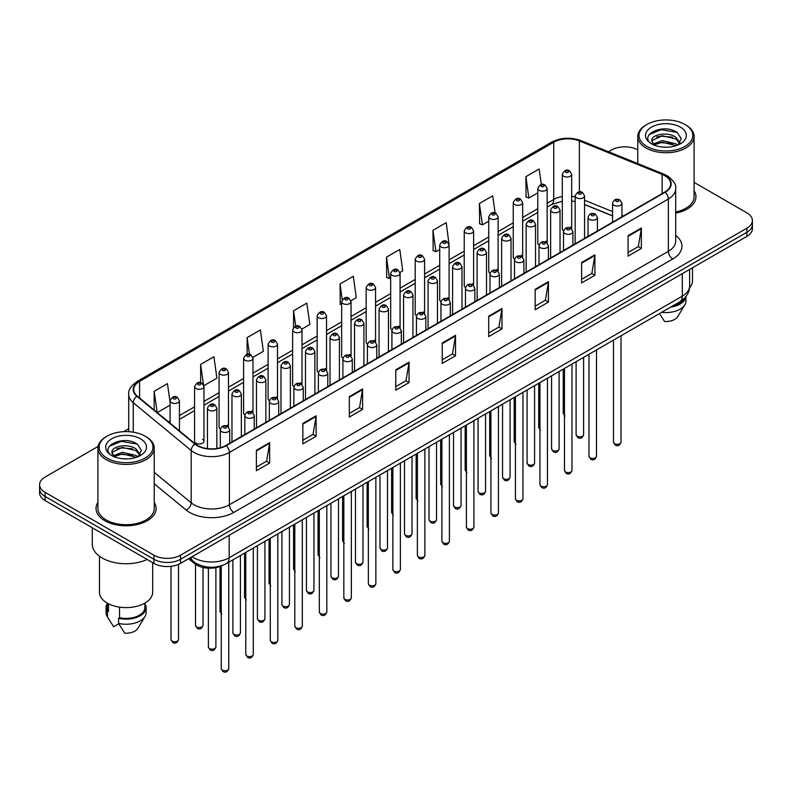 <?xml version="1.0" encoding="UTF-8"?>
<svg xmlns="http://www.w3.org/2000/svg" width="792" height="792" viewBox="0 0 792 792"><rect width="100%" height="100%" fill="white"/><g stroke="black" fill="none" stroke-linecap="round" stroke-linejoin="round"><path stroke-width="1.19" d="M545.787 241.204A4.693 2.713 0 0 1 547.153 242.995L547.163 188.446A4.693 2.713 180 0 1 544.262 190.951A4.693 2.713 180 0 1 539.144 190.357A4.693 2.713 180 0 1 537.778 188.446L537.778 243.114A4.693 2.713 0 0 0 539.095 245.005M522.651 257.152L522.651 202.594A4.693 2.713 180 0 1 519.75 205.098A4.693 2.713 180 0 1 514.632 204.514A4.693 2.713 180 0 1 513.256 202.594L513.256 257.271A4.693 2.713 0 0 0 514.582 259.152M496.752 269.508A4.693 2.713 0 0 1 498.128 271.3L498.128 216.751A4.693 2.713 180 0 1 495.238 219.255A4.693 2.713 180 0 1 490.119 218.671A4.693 2.713 180 0 1 488.743 216.751L488.743 271.428A4.693 2.713 0 0 0 490.07 273.309M472.24 283.665A4.693 2.713 0 0 1 473.616 285.457L473.616 230.908A4.693 2.713 180 0 1 470.715 233.412A4.693 2.713 180 0 1 465.607 232.818A4.693 2.713 180 0 1 464.231 230.908L464.231 285.575A4.693 2.713 0 0 0 465.548 287.466M447.728 297.812A4.693 2.713 0 0 1 449.094 299.614L449.104 245.055A4.693 2.713 180 0 1 446.203 247.559A4.693 2.713 180 0 1 441.094 246.975A4.693 2.713 180 0 1 439.718 245.055L439.718 299.732A4.693 2.713 0 0 0 441.035 301.613M424.591 313.771L424.591 259.212A4.693 2.713 180 0 1 421.69 261.716A4.693 2.713 180 0 1 416.572 261.122A4.693 2.713 180 0 1 415.206 259.212L415.206 313.88A4.693 2.713 0 0 0 416.523 315.77M398.703 326.116A4.693 2.713 0 0 1 400.069 327.918L400.079 273.369A4.693 2.713 180 0 1 397.178 275.863A4.693 2.713 180 0 1 392.06 275.279A4.693 2.713 180 0 1 390.684 273.369L390.684 328.037A4.693 2.713 0 0 0 392.01 329.918M375.557 342.075L375.557 287.516A4.693 2.713 180 0 1 372.666 290.02A4.693 2.713 180 0 1 367.547 289.436A4.693 2.713 180 0 1 366.171 287.516L366.171 342.193A4.693 2.713 0 0 0 367.498 344.075M349.668 354.43A4.693 2.713 0 0 1 351.044 356.222L351.044 301.673A4.693 2.713 180 0 1 348.143 304.178A4.693 2.713 180 0 1 343.035 303.583A4.693 2.713 180 0 1 341.659 301.673L341.659 356.341A4.693 2.713 0 0 0 342.976 358.232M326.532 370.379L326.532 315.82A4.693 2.713 180 0 1 323.631 318.325A4.693 2.713 180 0 1 318.523 317.74A4.693 2.713 180 0 1 317.147 315.82L317.147 370.498A4.693 2.713 0 0 0 318.463 372.379M300.643 382.734A4.693 2.713 0 0 1 302.009 384.526L302.019 329.977A4.693 2.713 180 0 1 299.119 332.482A4.693 2.713 180 0 1 294 331.897A4.693 2.713 180 0 1 292.634 329.977L292.634 384.645A4.693 2.713 0 0 0 293.951 386.536M276.131 396.891A4.693 2.713 0 0 1 277.497 398.683L277.497 344.134A4.693 2.713 180 0 1 274.606 346.639A4.693 2.713 180 0 1 269.488 346.045A4.693 2.713 180 0 1 268.112 344.134L268.112 398.802A4.693 2.713 0 0 0 269.438 400.693M251.608 411.038A4.693 2.713 0 0 1 252.985 412.84L252.985 358.281A4.693 2.713 180 0 1 250.094 360.786A4.693 2.713 180 0 1 244.975 360.202A4.693 2.713 180 0 1 243.599 358.281L243.599 412.959A4.693 2.713 0 0 0 244.926 414.84M227.096 425.195A4.693 2.713 0 0 1 228.472 426.987L228.472 372.438A4.693 2.713 180 0 1 225.571 374.943A4.693 2.713 180 0 1 220.463 374.349A4.693 2.713 180 0 1 219.087 372.438L219.087 427.106A4.693 2.713 0 0 0 220.404 428.997M203.96 441.263L203.96 386.595A4.693 2.713 180 0 1 201.059 389.09A4.693 2.713 180 0 1 195.951 388.506A4.693 2.713 180 0 1 194.575 386.595L194.575 441.263A4.693 2.713 0 0 0 195.951 443.183A4.693 2.713 0 0 0 201.059 443.767A4.693 2.713 0 0 0 203.96 441.263A4.693 2.713 0 0 0 202.584 439.342M570.299 227.047A4.693 2.713 0 0 1 571.666 228.839L571.676 174.29A4.693 2.713 180 0 1 568.775 176.794A4.693 2.713 180 0 1 563.666 176.21A4.693 2.713 180 0 1 562.29 174.29L562.29 228.967A4.693 2.713 0 0 0 563.607 230.848M612.553 215.929L584.555 204.603M522.641 257.152A4.693 2.713 0 0 0 521.275 255.351M424.581 313.761A4.693 2.713 0 0 0 423.215 311.969M375.557 342.065A4.693 2.713 0 0 0 374.18 340.273M326.522 370.379A4.693 2.713 0 0 0 325.156 368.577M222.73 565.3A18.77 10.84 180 0 1 194.555 563.587L188.625 558.697M97.911 502.415A30.037 17.345 0 0 0 96.04 508.454A30.037 17.345 0 0 0 104.831 520.71A30.037 17.345 0 0 0 137.57 524.472A30.037 17.345 0 0 0 156.113 508.454A30.037 17.345 0 0 0 154.232 502.415A30.037 17.345 0 0 1 156.113 508.454A30.037 17.345 0 0 1 137.57 524.472A30.037 17.345 0 0 1 104.831 520.71A30.037 17.345 0 0 1 96.04 508.454A30.037 17.345 0 0 1 97.911 502.415M664.815 175.695A20.028 11.563 180 0 1 670.685 183.873A20.028 11.563 180 0 1 664.815 192.05L225.859 445.48A20.028 11.563 180 0 1 195.297 443.936L137.343 396.148A20.028 11.563 180 0 1 133.719 389.515A20.028 11.563 180 0 1 139.59 381.348L553.737 142.243A20.028 11.563 180 0 1 579.378 140.946L662.142 174.398A20.028 11.563 180 0 1 664.815 175.695M665.171 175.487A20.523 11.85 0 0 0 662.429 174.161L579.665 140.709A20.523 11.85 0 0 0 553.38 142.035L139.234 381.14A20.523 11.85 0 0 0 136.937 396.317L194.881 444.094A20.523 11.85 0 0 0 226.215 445.678L665.171 192.248A20.523 11.85 0 0 0 665.171 175.487M98.069 446.44L45.094 477.031A18.77 10.84 0 0 0 39.6 484.694L39.6 492.872A18.77 10.84 0 0 0 45.094 500.534L153.955 563.379L153.955 559.291A18.77 10.84 0 0 0 180.507 559.291L746.906 232.284A18.77 10.84 0 0 0 752.4 224.621A18.77 10.84 0 0 1 746.906 232.284L180.507 559.291A18.77 10.84 0 0 1 153.955 559.291L45.094 496.445L153.955 559.291L153.955 555.202A18.77 10.84 0 0 0 180.507 555.202L746.906 228.195A18.77 10.84 0 0 0 752.4 220.532A18.77 10.84 0 0 0 746.906 212.87L694.089 182.378M39.6 488.783A18.77 10.84 0 0 0 45.094 496.445A18.77 10.84 0 0 1 39.6 488.783M256.39 450.282L256.39 470.715L269.666 463.053L269.666 442.619L256.39 450.282M256.39 467.092L266.617 461.192L269.617 443.292A5.009 2.891 -120 0 0 269.666 442.619M266.528 461.241L269.666 463.053M302.851 423.453L302.851 443.896L316.127 436.234L316.127 415.79L302.851 423.453M302.851 440.273L313.078 434.363L316.077 416.473A5.009 2.891 -120 0 0 316.127 415.79M312.988 434.412L316.127 436.234M349.312 396.634L349.312 417.067L362.587 409.405L362.587 388.971L349.312 396.634M349.312 413.444L359.538 407.543L362.538 389.644A5.009 2.891 -120 0 0 362.587 388.971M359.449 407.593L362.587 409.405M395.782 369.805L395.782 390.248L409.058 382.576L409.058 362.142L395.782 369.805M395.782 386.615L405.999 380.714L408.999 362.825A5.009 2.891 -120 0 0 409.058 362.142M405.91 380.764L409.058 382.576M628.086 235.679L628.086 256.123L641.362 248.46L641.362 228.017L628.086 235.679M628.086 252.49L638.312 246.589L641.312 228.7A5.009 2.891 -120 0 0 641.362 228.017M638.223 246.639L641.362 248.46M581.625 262.508L581.625 282.942L594.901 275.279L594.901 254.846L581.625 262.508M581.625 279.319L591.852 273.418L594.851 255.519A5.009 2.891 -120 0 0 594.901 254.846M591.763 273.468L594.901 275.279M535.164 289.327L535.164 309.771L548.44 302.108L548.44 281.665L535.164 289.327M535.164 306.148L545.391 300.237L548.391 282.348A5.009 2.891 -120 0 0 548.44 281.665M545.302 300.297L548.44 302.108M488.704 316.156L488.704 336.6L501.98 328.928L501.98 308.494L488.704 316.156M488.704 332.967L498.93 327.066L501.92 309.167A5.009 2.891 -120 0 0 501.98 308.494M498.841 327.116L501.98 328.928M442.243 342.986L442.243 363.419L455.519 355.757L455.519 335.313L442.243 342.986M442.243 359.796L452.47 353.895L455.459 335.996A5.009 2.891 -120 0 0 455.519 335.313M452.38 353.945L455.519 355.757M675.685 213.177A30.037 17.345 0 0 0 695.96 196.772A30.037 17.345 0 0 0 694.089 190.743A30.037 17.345 0 0 1 695.96 196.772A30.037 17.345 0 0 1 675.685 213.177M637.768 149.866A18.77 10.84 0 0 0 611.493 150.025L608.503 151.757M128.72 428.749L123.671 431.66M39.6 484.694A18.77 10.84 0 0 0 45.094 492.357L153.955 555.202M252.876 357.37L263.37 351.311L260.37 329.957L247.104 337.62L247.104 354.38M203.841 385.674L216.909 378.13L213.909 356.776L200.633 364.439L200.633 382.724M170.062 402.188L167.449 383.605L154.173 391.268L154.173 410.028M399.96 272.448L402.762 270.834L399.762 249.48L386.486 257.143L386.704 277.457M448.985 244.144L446.223 222.651L432.947 230.314L433.165 250.628M495.089 212.959L492.683 195.832L479.407 203.495L479.625 223.809M541.322 184.526L539.144 169.003L525.878 176.665L526.086 196.98M301.9 329.066L309.83 324.482L306.841 303.128L293.565 310.791L293.565 327.522M350.925 300.752L356.291 297.653L353.301 276.299L340.025 283.972L340.233 304.286M341.659 304.811L340.025 304.197M340.025 283.972L342.233 299.703M386.486 257.143L389.486 278.497L390.684 277.804M389.486 278.497L386.486 277.378M432.947 230.314L435.947 251.668L439.718 249.5M435.947 251.668L432.947 250.549M479.407 203.495L482.407 224.849L488.743 221.186M482.407 224.849L479.407 223.73M525.878 176.665L528.868 198.02L537.778 192.882M528.868 198.02L525.878 196.901M293.565 310.791L295.723 326.175M247.104 337.62L249.45 354.37M200.633 364.439L203.495 384.803M157.261 412.573L170.062 405.177M154.173 391.268L157.153 412.483M153.955 563.379A18.77 10.84 0 0 0 180.507 563.379L746.906 236.372A18.77 10.84 0 0 0 752.4 228.71L752.4 220.532M646.896 146.441A26.908 15.533 0 0 0 684.951 146.441A26.908 15.533 0 0 0 684.951 124.473L685.832 124.987A28.156 16.256 0 0 1 694.089 136.481A28.156 16.256 0 0 1 676.705 151.5A28.156 16.256 0 0 1 646.015 147.975A28.156 16.256 0 0 1 637.768 136.481A28.156 16.256 0 0 1 646.015 124.987L646.896 124.473A26.908 15.533 0 0 0 646.896 146.441M675.685 212.018A28.156 16.256 0 0 0 694.089 196.772L694.089 136.481M689.545 287.635A26.591 15.355 0 0 0 692.525 280.566L692.525 267.765M662.508 147.074L667.28 147.213M653.153 144.075L662.261 140.6L675.923 143.797L677.586 145.124M653.994 144.956L662.261 142.223L676.229 145.629M651.776 140.649L654.113 145.065M651.806 141.085C650.282 134.788 667.547 131.046 675.923 137.313L679.991 142.926M651.865 141.481L652.262 140.431L662.261 135.739L675.923 138.937L679.675 143.342M678.061 144.926L681.259 138.65L677.219 132.561C662.904 122.265 637.461 135.828 652.153 144.144L652.875 144.59M680.348 127.126A20.404 11.781 0 0 0 651.499 127.126A20.404 11.781 0 0 0 651.499 143.788A20.404 11.781 0 0 0 680.348 143.788A20.404 11.781 0 0 0 680.348 127.126M654.43 145.48L651.836 141.322M672.477 306.058A18.77 10.84 0 0 0 684.12 298.554M685.832 124.987L684.951 124.473A26.908 15.533 0 0 0 646.896 124.473M659.488 313.553L664.547 321.473A12.514 7.227 0 0 0 677.754 316.651L684.852 304.781A20.028 11.563 0 0 0 685.951 301.01L685.951 296.505M661.657 312.305A20.028 11.563 0 0 0 684.852 304.781M670.596 307.138A20.028 11.563 0 0 0 685.922 296.545M649.163 134.6L661.152 129.69L676.942 132.373M656.657 136.996L661.152 136.175L672.428 137.145M656.657 143.481L661.152 142.669L672.428 143.629M107.049 458.123A26.908 15.533 0 0 0 145.104 458.123A26.908 15.533 0 0 0 145.104 436.154L145.985 436.659A28.156 16.256 0 0 1 154.232 448.163A28.156 16.256 0 0 1 136.848 463.181A28.156 16.256 0 0 1 106.168 459.657A28.156 16.256 0 0 1 97.911 448.163A28.156 16.256 0 0 1 106.168 436.659L107.049 436.154A26.908 15.533 0 0 0 107.049 458.123M97.911 448.163L97.911 508.454A28.156 16.256 0 0 0 106.168 519.948A28.156 16.256 0 0 0 136.848 523.472A28.156 16.256 0 0 0 154.232 508.454L154.232 448.163M92.288 527.779L92.288 544.223A33.789 19.513 0 0 0 102.178 558.014A33.789 19.513 0 0 0 147.163 559.459M99.475 556.251L99.475 592.248A26.591 15.355 0 0 0 107.266 603.108A26.591 15.355 0 0 0 136.254 606.434A26.591 15.355 0 0 0 152.668 592.248L152.668 562.637M122.661 458.756L127.423 458.895M113.305 455.756L122.413 452.281L136.075 455.479L137.739 456.806M114.137 456.628L122.413 453.905L136.382 457.311M111.929 452.331L114.266 456.746M111.959 452.767C110.434 446.47 127.7 442.728 136.075 448.985L140.144 454.598M112.019 453.163L112.414 452.113L122.413 447.411L136.075 450.608L139.818 455.024M138.214 456.608L141.412 450.331L137.372 444.233C123.057 433.947 97.614 447.51 112.306 455.816L113.028 456.271M140.501 438.808A20.404 11.781 0 0 0 111.652 438.808A20.404 11.781 0 0 0 111.652 455.469A20.404 11.781 0 0 0 140.501 455.469A20.404 11.781 0 0 0 140.501 438.808M107.306 603.128L107.306 607.573A18.77 10.84 0 0 0 108.474 611.355L108.474 603.761M107.306 603.553A20.028 11.563 0 0 0 106.049 607.573L106.049 612.691A20.028 11.563 0 0 0 107.148 616.463A20.028 11.563 0 0 0 107.514 617.018L113.632 626.769L118.79 623.789M107.514 617.018L107.514 611.909L108.474 611.355M106.049 607.573A20.028 11.563 0 0 0 107.514 611.909M114.583 457.162L111.989 453.004M119.543 607.137L119.543 617.74A18.77 10.84 0 0 0 144.847 607.573L144.847 603.128M145.985 436.659L145.104 436.154A26.908 15.533 0 0 0 107.049 436.154M119.543 617.74L118.572 618.295L118.572 623.403L124.7 633.154A12.514 7.227 0 0 0 137.907 628.333L145.005 616.463A20.028 11.563 0 0 0 146.104 612.691L146.104 607.573A20.028 11.563 0 0 0 144.847 603.553M118.572 623.403A20.028 11.563 0 0 0 145.005 616.463M118.572 618.295A20.028 11.563 0 0 0 146.104 607.573M109.316 446.282L121.305 441.362L137.095 444.055M116.8 448.668L121.305 447.856L132.571 448.826M116.8 455.162L121.305 454.341L132.571 455.311M194.555 562.33L194.555 563.587M675.685 235.373A31.294 18.067 180 0 1 672.784 258.984L233.828 512.414A6.257 3.613 60 0 1 229.403 504.752L668.359 251.321A25.027 14.454 0 0 0 675.685 241.095L675.685 188.773A25.027 14.454 180 0 1 668.359 199A6.257 3.613 -120 0 0 665.171 192.248M233.828 512.414A31.294 18.067 180 0 1 189.575 512.414A31.294 18.067 180 0 1 186.07 509.998L154.232 483.754M194.881 444.094A6.257 4.188 129.5 0 0 191.199 450.5L191.199 502.821A25.027 14.454 0 0 0 194 504.752A25.027 14.454 0 0 0 229.403 504.752L229.403 452.43A25.027 14.454 180 0 1 191.199 450.5L133.244 402.712A25.027 14.454 180 0 1 128.72 394.426L128.72 431.68M675.685 188.773C676.526 184.863 673.646 180.507 667.062 175.695L663.775 174.091A6.257 2.93 112 0 0 662.429 174.161M663.775 174.091L581.011 140.639C570.646 136.966 560.805 137.501 551.489 142.233A6.257 3.613 60 0 1 553.38 142.035M139.234 381.14A6.257 3.613 -120 0 0 137.343 381.338C130.848 386.011 127.967 390.367 128.72 394.426M136.937 396.317A6.257 4.188 129.5 0 0 133.244 402.712L133.244 432.165M581.011 140.639A6.257 2.93 112 0 0 579.665 140.709M226.215 445.678A6.257 3.613 60 0 1 229.403 452.43L668.359 199L668.359 251.321A6.257 3.613 60 0 0 672.784 258.984M180.507 555.202L180.507 563.379M746.906 228.195L746.906 236.372M45.094 492.357L45.094 500.534M154.232 472.349L191.199 502.821A6.257 4.188 -50.5 0 1 186.07 509.998M139.59 381.348L139.59 398M662.142 174.398L662.142 193.595M579.378 140.946L579.378 191.862M623.393 215.959L621.938 215.375M612.553 211.583L584.555 200.257M575.16 196.871A20.028 11.563 0 0 0 571.676 196.287M562.29 196.545A20.028 11.563 0 0 0 553.737 199.465L547.163 203.257M553.737 142.243L553.737 199.465A11.266 6.504 60 0 1 551.4 204.623L547.163 207.068M537.778 208.682L522.651 217.414M513.256 222.829L498.128 231.571M488.743 236.986L473.616 245.718M464.231 251.143L449.104 259.875M439.718 265.29L424.591 274.032M415.206 279.447L400.079 288.179M390.684 293.604L375.557 302.336M366.171 307.751L351.044 316.483M341.659 321.908L326.532 330.64M317.147 336.055L302.019 344.797M292.634 350.212L277.497 358.944M268.112 364.37L252.985 373.101M243.599 378.517L228.472 387.258M219.087 392.674L203.96 401.405M194.575 406.831L179.447 415.562M170.062 420.978L168.528 421.859M442.243 343.629L455.459 335.996M488.704 316.8L501.92 309.167M535.164 289.981L548.391 282.348M581.625 263.152L594.851 255.519M628.086 236.333L641.312 228.7M395.782 370.458L408.999 362.825M349.312 397.277L362.538 389.644M302.851 424.106L316.077 416.473M256.39 450.925L269.617 443.292M192.1 556.687A25.027 14.454 0 0 0 193.783 557.756A25.027 14.454 0 0 0 229.175 557.756L682.298 296.158A25.027 14.454 0 0 0 689.624 285.932C689.812 292.149 686.506 297.465 679.704 301.881L226.581 563.488A12.514 7.227 60 0 0 229.175 557.756L229.175 535.273M682.298 273.676L682.298 296.158A12.514 7.227 60 0 1 679.704 301.881M191.08 557.271A12.514 8.375 129.5 0 0 193.268 561.34L189.466 558.212M621.007 442.134C619.77 445.51 617.849 446.5 615.245 445.104L613.493 442.134A3.752 2.168 0 0 0 614.592 443.668A3.752 2.168 0 0 0 618.691 444.134A3.752 2.168 0 0 0 621.007 442.134L621.007 335.778M613.929 205.227A4.693 2.713 180 0 1 612.553 203.316C613.75 199.465 616.206 198.346 619.918 199.96L621.938 203.316A4.693 2.713 180 0 1 619.047 205.821A4.693 2.713 180 0 1 613.929 205.227M618.354 200.119A1.564 0.901 0 0 0 616.146 200.119A1.564 0.901 0 0 0 616.146 201.396A1.564 0.901 0 0 0 618.354 201.396A1.564 0.901 0 0 0 618.354 200.119M577.2 436.234A3.752 2.168 0 0 0 581.298 436.699A3.752 2.168 0 0 0 583.615 434.699C582.377 438.075 580.457 439.065 577.853 437.669L576.101 434.699A3.752 2.168 0 0 0 577.2 436.234M584.555 238.392L584.555 195.881A4.693 2.713 180 0 1 581.655 198.386A4.693 2.713 180 0 1 576.536 197.792A4.693 2.713 180 0 1 575.16 195.881L575.16 243.807M578.754 193.961A1.564 0.901 0 0 0 580.962 193.961A1.564 0.901 0 0 0 580.962 192.684A1.564 0.901 0 0 0 578.754 192.684A1.564 0.901 0 0 0 578.754 193.961M564.973 416.077L563.231 413.107A3.752 2.168 0 0 0 564.33 414.642A3.752 2.168 0 0 0 564.468 414.721M565.874 172.379A1.564 0.901 0 0 0 568.092 172.379A1.564 0.901 0 0 0 568.092 171.102A1.564 0.901 0 0 0 565.874 171.102A1.564 0.901 0 0 0 565.874 172.379M596.485 456.291C595.257 459.667 593.337 460.657 590.723 459.251L588.981 456.291A3.752 2.168 0 0 0 590.08 457.816A3.752 2.168 0 0 0 594.168 458.291A3.752 2.168 0 0 0 596.485 456.291L596.485 349.925M589.416 219.384A4.693 2.713 180 0 1 588.04 217.463C589.238 213.612 591.693 212.504 595.406 214.117L597.425 217.463A4.693 2.713 180 0 1 594.535 219.968A4.693 2.713 180 0 1 589.416 219.384M593.842 214.276A1.564 0.901 0 0 0 591.624 214.276A1.564 0.901 0 0 0 591.624 215.553A1.564 0.901 0 0 0 593.842 215.553A1.564 0.901 0 0 0 593.842 214.276M571.972 470.438C570.735 473.814 568.814 474.804 566.211 473.408L564.468 470.438A3.752 2.168 0 0 0 565.567 471.973A3.752 2.168 0 0 0 569.656 472.448A3.752 2.168 0 0 0 571.972 470.438L571.972 364.082M564.904 233.531A4.693 2.713 180 0 1 563.528 231.62C564.726 227.769 567.181 226.651 570.893 228.274L572.913 231.62A4.693 2.713 180 0 1 570.012 234.125A4.693 2.713 180 0 1 564.904 233.531M569.329 228.423A1.564 0.901 0 0 0 567.112 228.423A1.564 0.901 0 0 0 567.112 229.7A1.564 0.901 0 0 0 569.329 229.7A1.564 0.901 0 0 0 569.329 228.423M547.46 484.595C546.223 487.971 544.302 488.961 541.698 487.555L539.956 484.595A3.752 2.168 0 0 0 541.055 486.13A3.752 2.168 0 0 0 545.144 486.595A3.752 2.168 0 0 0 547.46 484.595L547.46 378.23M540.392 247.688A4.693 2.713 180 0 1 539.015 245.777C540.213 241.926 542.668 240.808 546.381 242.421L548.401 245.777A4.693 2.713 180 0 1 545.5 248.272A4.693 2.713 180 0 1 540.392 247.688M544.817 242.58A1.564 0.901 0 0 0 542.599 242.58A1.564 0.901 0 0 0 542.599 243.857A1.564 0.901 0 0 0 544.817 243.857A1.564 0.901 0 0 0 544.817 242.58M522.948 498.742C521.71 502.128 519.79 503.108 517.186 501.712L515.434 498.742A3.752 2.168 0 0 0 516.533 500.277A3.752 2.168 0 0 0 520.631 500.752A3.752 2.168 0 0 0 522.948 498.742L522.948 392.387M515.869 261.845A4.693 2.713 180 0 1 514.503 259.925C515.701 256.073 518.156 254.955 521.859 256.578L523.888 259.925A4.693 2.713 180 0 1 520.987 262.429A4.693 2.713 180 0 1 515.869 261.845M520.294 256.737A1.564 0.901 0 0 0 518.087 256.737A1.564 0.901 0 0 0 518.087 258.014A1.564 0.901 0 0 0 520.294 258.014A1.564 0.901 0 0 0 520.294 256.737M552.687 450.391A3.752 2.168 0 0 0 556.776 450.856A3.752 2.168 0 0 0 559.102 448.856C557.865 452.232 555.944 453.222 553.341 451.816L551.588 448.856A3.752 2.168 0 0 0 552.687 450.391M560.033 252.539L560.033 210.029A4.693 2.713 180 0 1 557.142 212.533A4.693 2.713 180 0 1 552.024 211.949A4.693 2.713 180 0 1 550.648 210.029L550.648 257.964M554.242 208.118A1.564 0.901 0 0 0 556.449 208.118A1.564 0.901 0 0 0 556.449 206.841A1.564 0.901 0 0 0 554.242 206.841A1.564 0.901 0 0 0 554.242 208.118M528.175 464.538A3.752 2.168 0 0 0 532.264 465.013A3.752 2.168 0 0 0 534.58 463.003C533.343 466.379 531.432 467.369 528.818 465.973L527.076 463.003A3.752 2.168 0 0 0 528.175 464.538M535.521 266.696L535.521 224.185A4.693 2.713 180 0 1 532.63 226.69A4.693 2.713 180 0 1 527.512 226.106A4.693 2.713 180 0 1 526.136 224.185L526.136 272.111M529.719 222.265A1.564 0.901 0 0 0 531.937 222.265A1.564 0.901 0 0 0 531.937 220.988A1.564 0.901 0 0 0 529.719 220.988A1.564 0.901 0 0 0 529.719 222.265M503.663 478.695A3.752 2.168 0 0 0 507.751 479.16A3.752 2.168 0 0 0 510.068 477.16C508.83 480.536 506.91 481.526 504.306 480.12L502.564 477.16A3.752 2.168 0 0 0 503.663 478.695M511.008 280.843L511.008 238.343A4.693 2.713 180 0 1 508.108 240.837A4.693 2.713 180 0 1 502.999 240.253A4.693 2.713 180 0 1 501.623 238.343L501.623 286.268M505.207 236.422A1.564 0.901 0 0 0 507.424 236.422A1.564 0.901 0 0 0 507.424 235.145A1.564 0.901 0 0 0 505.207 235.145A1.564 0.901 0 0 0 505.207 236.422M498.435 512.899C497.198 516.275 495.277 517.265 492.673 515.869L490.921 512.899A3.752 2.168 0 0 0 492.02 514.434A3.752 2.168 0 0 0 496.119 514.899A3.752 2.168 0 0 0 498.435 512.899L498.435 406.543M491.357 275.992A4.693 2.713 180 0 1 489.981 274.082C491.179 270.23 493.634 269.112 497.346 270.735L499.366 274.082A4.693 2.713 180 0 1 496.475 276.586A4.693 2.713 180 0 1 491.357 275.992M495.782 270.884A1.564 0.901 0 0 0 493.574 270.884A1.564 0.901 0 0 0 493.574 272.161A1.564 0.901 0 0 0 495.782 272.161A1.564 0.901 0 0 0 495.782 270.884M473.913 527.056C472.685 530.432 470.765 531.422 468.151 530.016L466.409 527.056A3.752 2.168 0 0 0 467.508 528.591A3.752 2.168 0 0 0 471.596 529.056A3.752 2.168 0 0 0 473.913 527.056L473.913 420.691M466.844 290.149A4.693 2.713 180 0 1 465.468 288.229C466.666 284.377 469.121 283.269 472.834 284.882L474.853 288.229A4.693 2.713 180 0 1 471.963 290.733A4.693 2.713 180 0 1 466.844 290.149M471.27 285.041A1.564 0.901 0 0 0 469.052 285.041A1.564 0.901 0 0 0 469.052 286.318A1.564 0.901 0 0 0 471.27 286.318A1.564 0.901 0 0 0 471.27 285.041M449.401 541.203C448.163 544.579 446.243 545.569 443.639 544.173L441.896 541.203A3.752 2.168 0 0 0 442.995 542.738A3.752 2.168 0 0 0 447.084 543.213A3.752 2.168 0 0 0 449.401 541.203L449.401 434.848M442.332 304.306A4.693 2.713 180 0 1 440.956 302.386C442.154 298.535 444.609 297.416 448.322 299.039L450.341 302.386A4.693 2.713 180 0 1 447.44 304.89A4.693 2.713 180 0 1 442.332 304.306M446.757 299.188A1.564 0.901 0 0 0 444.54 299.188A1.564 0.901 0 0 0 444.54 300.475A1.564 0.901 0 0 0 446.757 300.475A1.564 0.901 0 0 0 446.757 299.188M479.15 492.842A3.752 2.168 0 0 0 483.239 493.317A3.752 2.168 0 0 0 485.555 491.317C484.318 494.693 482.397 495.683 479.794 494.277L478.041 491.317A3.752 2.168 0 0 0 479.15 492.842M486.496 295L486.496 252.49A4.693 2.713 180 0 1 483.595 254.994A4.693 2.713 180 0 1 478.477 254.41A4.693 2.713 180 0 1 477.111 252.49L477.111 300.425M480.695 250.579A1.564 0.901 0 0 0 482.902 250.579A1.564 0.901 0 0 0 482.902 249.302A1.564 0.901 0 0 0 480.695 249.302A1.564 0.901 0 0 0 480.695 250.579M454.628 506.999A3.752 2.168 0 0 0 458.726 507.464A3.752 2.168 0 0 0 461.043 505.464C459.805 508.84 457.885 509.83 455.281 508.434L453.529 505.464A3.752 2.168 0 0 0 454.628 506.999M461.983 309.157L461.983 266.647A4.693 2.713 180 0 1 459.083 269.151A4.693 2.713 180 0 1 453.964 268.557A4.693 2.713 180 0 1 452.588 266.647L452.588 314.572M456.182 264.726A1.564 0.901 0 0 0 458.39 264.726A1.564 0.901 0 0 0 458.39 263.449A1.564 0.901 0 0 0 456.182 263.449A1.564 0.901 0 0 0 456.182 264.726M430.115 521.156A3.752 2.168 0 0 0 434.204 521.621A3.752 2.168 0 0 0 436.531 519.621C435.293 522.997 433.373 523.987 430.769 522.581L429.017 519.621A3.752 2.168 0 0 0 430.115 521.156M437.461 323.304L437.461 280.794A4.693 2.713 180 0 1 434.57 283.298A4.693 2.713 180 0 1 429.452 282.714A4.693 2.713 180 0 1 428.076 280.794L428.076 328.73M431.67 278.883A1.564 0.901 0 0 0 433.877 278.883A1.564 0.901 0 0 0 433.877 277.606A1.564 0.901 0 0 0 431.67 277.606A1.564 0.901 0 0 0 431.67 278.883M424.888 555.36C423.651 558.736 421.73 559.726 419.126 558.33L417.384 555.36A3.752 2.168 0 0 0 418.483 556.895A3.752 2.168 0 0 0 422.572 557.36A3.752 2.168 0 0 0 424.888 555.36L424.888 449.005M417.82 318.453A4.693 2.713 180 0 1 416.443 316.543C417.641 312.692 420.097 311.573 423.809 313.187L425.829 316.543A4.693 2.713 180 0 1 422.928 319.047A4.693 2.713 180 0 1 417.82 318.453M422.245 313.345A1.564 0.901 0 0 0 420.027 313.345A1.564 0.901 0 0 0 420.027 314.622A1.564 0.901 0 0 0 422.245 314.622A1.564 0.901 0 0 0 422.245 313.345M400.376 569.517C399.138 572.893 397.218 573.883 394.614 572.477L392.862 569.517A3.752 2.168 0 0 0 393.961 571.042A3.752 2.168 0 0 0 398.059 571.517A3.752 2.168 0 0 0 400.376 569.517L400.376 463.152M393.297 332.61A4.693 2.713 180 0 1 391.921 330.69C393.129 326.839 395.584 325.73 399.287 327.343L401.316 330.69A4.693 2.713 180 0 1 398.416 333.194A4.693 2.713 180 0 1 393.297 332.61M397.723 327.502A1.564 0.901 0 0 0 395.515 327.502A1.564 0.901 0 0 0 395.515 328.779A1.564 0.901 0 0 0 397.723 328.779A1.564 0.901 0 0 0 397.723 327.502M375.863 583.664C374.626 587.04 372.705 588.03 370.102 586.634L368.349 583.664A3.752 2.168 0 0 0 369.448 585.199A3.752 2.168 0 0 0 373.547 585.674A3.752 2.168 0 0 0 375.863 583.664L375.863 477.309M368.785 346.757A4.693 2.713 180 0 1 367.409 344.847C368.607 340.996 371.062 339.877 374.774 341.5L376.794 344.847A4.693 2.713 180 0 1 373.903 347.351A4.693 2.713 180 0 1 368.785 346.757M373.21 341.649A1.564 0.901 0 0 0 371.002 341.649A1.564 0.901 0 0 0 371.002 342.926A1.564 0.901 0 0 0 373.21 342.926A1.564 0.901 0 0 0 373.21 341.649M351.341 597.821C350.113 601.197 348.193 602.187 345.579 600.782L343.837 597.821A3.752 2.168 0 0 0 344.936 599.356A3.752 2.168 0 0 0 349.024 599.821A3.752 2.168 0 0 0 351.341 597.821L351.341 491.456M344.272 360.914A4.693 2.713 180 0 1 342.896 359.004C344.094 355.153 346.55 354.034 350.262 355.648L352.282 359.004A4.693 2.713 180 0 1 349.391 361.498A4.693 2.713 180 0 1 344.272 360.914M348.698 355.806A1.564 0.901 0 0 0 346.48 355.806A1.564 0.901 0 0 0 346.48 357.083A1.564 0.901 0 0 0 348.698 357.083A1.564 0.901 0 0 0 348.698 355.806M326.829 611.968C325.591 615.354 323.671 616.334 321.067 614.938L319.325 611.968A3.752 2.168 0 0 0 320.423 613.503A3.752 2.168 0 0 0 324.512 613.978A3.752 2.168 0 0 0 326.829 611.968L326.829 505.613M319.76 375.071A4.693 2.713 180 0 1 318.384 373.151C319.582 369.3 322.037 368.181 325.75 369.805L327.769 373.151A4.693 2.713 180 0 1 324.868 375.655A4.693 2.713 180 0 1 319.76 375.071M324.185 369.963A1.564 0.901 0 0 0 321.968 369.963A1.564 0.901 0 0 0 321.968 371.24A1.564 0.901 0 0 0 324.185 371.24A1.564 0.901 0 0 0 324.185 369.963M405.603 535.303A3.752 2.168 0 0 0 409.692 535.778A3.752 2.168 0 0 0 412.008 533.768C410.771 537.154 408.85 538.134 406.247 536.738L404.504 533.768A3.752 2.168 0 0 0 405.603 535.303M412.949 337.461L412.949 294.951A4.693 2.713 180 0 1 410.058 297.455A4.693 2.713 180 0 1 404.94 296.871A4.693 2.713 180 0 1 403.564 294.951L403.564 342.877M407.147 293.04A1.564 0.901 0 0 0 409.365 293.04A1.564 0.901 0 0 0 409.365 291.763A1.564 0.901 0 0 0 407.147 291.763A1.564 0.901 0 0 0 407.147 293.04M381.091 549.46A3.752 2.168 0 0 0 385.179 549.925A3.752 2.168 0 0 0 387.496 547.925C386.258 551.301 384.338 552.291 381.734 550.895L379.992 547.925A3.752 2.168 0 0 0 381.091 549.46M388.436 351.618L388.436 309.108A4.693 2.713 180 0 1 385.536 311.612A4.693 2.713 180 0 1 380.427 311.018A4.693 2.713 180 0 1 379.051 309.108L379.051 357.034M382.635 307.187A1.564 0.901 0 0 0 384.853 307.187A1.564 0.901 0 0 0 384.853 305.91A1.564 0.901 0 0 0 382.635 305.91A1.564 0.901 0 0 0 382.635 307.187M356.578 563.617A3.752 2.168 0 0 0 360.667 564.082A3.752 2.168 0 0 0 362.983 562.082C361.746 565.458 359.825 566.448 357.222 565.043L355.469 562.082A3.752 2.168 0 0 0 356.578 563.617M363.924 365.765L363.924 323.255A4.693 2.713 180 0 1 361.023 325.76A4.693 2.713 180 0 1 355.905 325.175A4.693 2.713 180 0 1 354.539 323.255L354.539 371.191M358.123 321.344A1.564 0.901 0 0 0 360.33 321.344A1.564 0.901 0 0 0 360.33 320.067A1.564 0.901 0 0 0 358.123 320.067A1.564 0.901 0 0 0 358.123 321.344M332.056 577.764A3.752 2.168 0 0 0 336.154 578.239A3.752 2.168 0 0 0 338.471 576.229C337.234 579.605 335.313 580.595 332.709 579.199L330.957 576.229A3.752 2.168 0 0 0 332.056 577.764M339.412 379.922L339.412 337.412A4.693 2.713 180 0 1 336.511 339.917A4.693 2.713 180 0 1 331.393 339.332A4.693 2.713 180 0 1 330.017 337.412L330.017 385.338M333.61 335.491A1.564 0.901 0 0 0 335.818 335.491A1.564 0.901 0 0 0 335.818 334.214A1.564 0.901 0 0 0 333.61 334.214A1.564 0.901 0 0 0 333.61 335.491M307.543 591.921A3.752 2.168 0 0 0 311.632 592.386A3.752 2.168 0 0 0 313.959 590.387C312.721 593.762 310.801 594.752 308.197 593.347L306.445 590.387A3.752 2.168 0 0 0 307.543 591.921M314.889 394.07L314.889 351.569A4.693 2.713 180 0 1 311.998 354.064A4.693 2.713 180 0 1 306.88 353.48A4.693 2.713 180 0 1 305.504 351.569L305.504 399.495M309.098 349.648A1.564 0.901 0 0 0 311.305 349.648A1.564 0.901 0 0 0 311.305 348.371A1.564 0.901 0 0 0 309.098 348.371A1.564 0.901 0 0 0 309.098 349.648M302.316 626.125C301.079 629.501 299.158 630.491 296.555 629.096L294.802 626.125A3.752 2.168 0 0 0 295.911 627.66A3.752 2.168 0 0 0 300 628.125A3.752 2.168 0 0 0 302.316 626.125L302.316 519.77M295.248 389.218A4.693 2.713 180 0 1 293.872 387.308C295.07 383.457 297.525 382.338 301.237 383.962L303.257 387.308A4.693 2.713 180 0 1 300.356 389.812A4.693 2.713 180 0 1 295.248 389.218M299.673 384.11A1.564 0.901 0 0 0 297.455 384.11A1.564 0.901 0 0 0 297.455 385.387A1.564 0.901 0 0 0 299.673 385.387A1.564 0.901 0 0 0 299.673 384.11M277.804 640.283C276.566 643.658 274.646 644.648 272.042 643.243L270.29 640.283A3.752 2.168 0 0 0 271.389 641.817A3.752 2.168 0 0 0 275.487 642.282A3.752 2.168 0 0 0 277.804 640.283L277.804 533.917M270.725 403.375A4.693 2.713 180 0 1 269.349 401.455C270.557 397.604 273.012 396.495 276.715 398.109L278.744 401.455A4.693 2.713 180 0 1 275.844 403.96A4.693 2.713 180 0 1 270.725 403.375M275.151 398.267A1.564 0.901 0 0 0 272.943 398.267A1.564 0.901 0 0 0 272.943 399.544A1.564 0.901 0 0 0 275.151 399.544A1.564 0.901 0 0 0 275.151 398.267M253.291 654.43C252.054 657.806 250.133 658.796 247.53 657.4L245.777 654.43A3.752 2.168 0 0 0 246.876 655.964A3.752 2.168 0 0 0 250.965 656.439A3.752 2.168 0 0 0 253.291 654.43L253.291 548.074M246.213 417.532A4.693 2.713 180 0 1 244.837 415.612C246.035 411.761 248.49 410.642 252.202 412.266L254.222 415.612A4.693 2.713 180 0 1 251.331 418.117A4.693 2.713 180 0 1 246.213 417.532M250.638 412.414A1.564 0.901 0 0 0 248.431 412.414A1.564 0.901 0 0 0 248.431 413.691A1.564 0.901 0 0 0 250.638 413.691A1.564 0.901 0 0 0 250.638 412.414M228.769 668.587C227.542 671.962 225.621 672.952 223.007 671.547L221.265 668.587A3.752 2.168 0 0 0 222.364 670.121A3.752 2.168 0 0 0 226.453 670.586A3.752 2.168 0 0 0 228.769 668.587L228.769 562.231M221.701 431.68A4.693 2.713 180 0 1 220.325 429.769C221.522 425.918 223.978 424.799 227.69 426.413L229.71 429.769A4.693 2.713 180 0 1 226.819 432.274A4.693 2.713 180 0 1 221.701 431.68M226.126 426.571A1.564 0.901 0 0 0 223.908 426.571A1.564 0.901 0 0 0 223.908 427.848A1.564 0.901 0 0 0 226.126 427.848A1.564 0.901 0 0 0 226.126 426.571M283.031 606.068A3.752 2.168 0 0 0 287.12 606.543A3.752 2.168 0 0 0 289.436 604.543C288.199 607.919 286.278 608.899 283.675 607.504L281.932 604.543A3.752 2.168 0 0 0 283.031 606.068M290.377 408.227L290.377 365.716A4.693 2.713 180 0 1 287.486 368.221A4.693 2.713 180 0 1 282.368 367.637A4.693 2.713 180 0 1 280.992 365.716L280.992 413.642M284.575 363.805A1.564 0.901 0 0 0 286.793 363.805A1.564 0.901 0 0 0 286.793 362.528A1.564 0.901 0 0 0 284.575 362.528A1.564 0.901 0 0 0 284.575 363.805M258.519 620.225A3.752 2.168 0 0 0 262.607 620.69A3.752 2.168 0 0 0 264.924 618.691C263.687 622.067 261.766 623.057 259.162 621.661L257.42 618.691A3.752 2.168 0 0 0 258.519 620.225M265.865 422.383L265.865 379.873A4.693 2.713 180 0 1 262.964 382.378A4.693 2.713 180 0 1 257.855 381.784A4.693 2.713 180 0 1 256.479 379.873L256.479 427.799M260.063 377.952A1.564 0.901 0 0 0 262.281 377.952A1.564 0.901 0 0 0 262.281 376.675A1.564 0.901 0 0 0 260.063 376.675A1.564 0.901 0 0 0 260.063 377.952M233.996 634.382A3.752 2.168 0 0 0 238.095 634.847A3.752 2.168 0 0 0 240.412 632.848C239.174 636.223 237.254 637.213 234.65 635.808L232.898 632.848A3.752 2.168 0 0 0 233.996 634.382M241.352 436.531L241.352 394.02A4.693 2.713 180 0 1 238.451 396.525A4.693 2.713 180 0 1 233.333 395.941A4.693 2.713 180 0 1 231.967 394.02L231.967 441.956M235.551 392.109A1.564 0.901 0 0 0 237.758 392.109A1.564 0.901 0 0 0 237.758 390.832A1.564 0.901 0 0 0 235.551 390.832A1.564 0.901 0 0 0 235.551 392.109M209.484 648.529A3.752 2.168 0 0 0 213.583 649.004A3.752 2.168 0 0 0 215.899 646.995C214.662 650.38 212.741 651.361 210.137 649.965L208.385 646.995A3.752 2.168 0 0 0 209.484 648.529M216.84 448.48L216.84 408.177A4.693 2.713 180 0 1 213.939 410.682A4.693 2.713 180 0 1 208.821 410.098A4.693 2.713 180 0 1 207.445 408.177L207.445 448.599M211.038 406.266A1.564 0.901 0 0 0 213.246 406.266A1.564 0.901 0 0 0 213.246 404.989A1.564 0.901 0 0 0 211.038 404.989A1.564 0.901 0 0 0 211.038 406.266M540.461 430.234L538.708 427.264A3.752 2.168 0 0 0 539.807 428.799A3.752 2.168 0 0 0 539.956 428.878M541.362 186.526A1.564 0.901 0 0 0 543.569 186.526A1.564 0.901 0 0 0 543.569 185.249A1.564 0.901 0 0 0 541.362 185.249A1.564 0.901 0 0 0 541.362 186.526M515.948 444.381L514.196 441.421A3.752 2.168 0 0 0 515.295 442.956A3.752 2.168 0 0 0 515.434 443.025M516.849 200.683A1.564 0.901 0 0 0 519.057 200.683A1.564 0.901 0 0 0 519.057 199.406A1.564 0.901 0 0 0 516.849 199.406A1.564 0.901 0 0 0 516.849 200.683M491.436 458.538L489.684 455.568A3.752 2.168 0 0 0 490.783 457.103A3.752 2.168 0 0 0 490.921 457.182M492.327 214.84A1.564 0.901 0 0 0 494.545 214.84A1.564 0.901 0 0 0 494.545 213.553A1.564 0.901 0 0 0 492.327 213.553A1.564 0.901 0 0 0 492.327 214.84M466.914 472.695L465.171 469.725A3.752 2.168 0 0 0 466.27 471.26A3.752 2.168 0 0 0 466.409 471.339M467.815 228.987A1.564 0.901 0 0 0 470.032 228.987A1.564 0.901 0 0 0 470.032 227.71A1.564 0.901 0 0 0 467.815 227.71A1.564 0.901 0 0 0 467.815 228.987M442.401 486.842L440.659 483.882A3.752 2.168 0 0 0 441.758 485.407A3.752 2.168 0 0 0 441.896 485.486M443.302 243.144A1.564 0.901 0 0 0 445.52 243.144A1.564 0.901 0 0 0 445.52 241.867A1.564 0.901 0 0 0 443.302 241.867A1.564 0.901 0 0 0 443.302 243.144M417.889 500.999L416.137 498.029A3.752 2.168 0 0 0 417.236 499.564A3.752 2.168 0 0 0 417.384 499.643M418.79 257.291A1.564 0.901 0 0 0 420.998 257.291A1.564 0.901 0 0 0 420.998 256.014A1.564 0.901 0 0 0 418.79 256.014A1.564 0.901 0 0 0 418.79 257.291M393.377 515.147L391.624 512.186A3.752 2.168 0 0 0 392.723 513.721A3.752 2.168 0 0 0 392.862 513.79M394.277 271.448A1.564 0.901 0 0 0 396.485 271.448A1.564 0.901 0 0 0 396.485 270.171A1.564 0.901 0 0 0 394.277 270.171A1.564 0.901 0 0 0 394.277 271.448M368.854 529.303L367.112 526.333A3.752 2.168 0 0 0 368.211 527.868A3.752 2.168 0 0 0 368.349 527.947M369.755 285.605A1.564 0.901 0 0 0 371.973 285.605A1.564 0.901 0 0 0 371.973 284.328A1.564 0.901 0 0 0 369.755 284.328A1.564 0.901 0 0 0 369.755 285.605M344.342 543.461L342.599 540.49A3.752 2.168 0 0 0 343.698 542.025A3.752 2.168 0 0 0 343.837 542.104M345.243 299.752A1.564 0.901 0 0 0 347.46 299.752A1.564 0.901 0 0 0 347.46 298.475A1.564 0.901 0 0 0 345.243 298.475A1.564 0.901 0 0 0 345.243 299.752M319.829 557.608L318.087 554.648A3.752 2.168 0 0 0 319.186 556.182A3.752 2.168 0 0 0 319.325 556.251M320.73 313.909A1.564 0.901 0 0 0 322.948 313.909A1.564 0.901 0 0 0 322.948 312.632A1.564 0.901 0 0 0 320.73 312.632A1.564 0.901 0 0 0 320.73 313.909M295.317 571.765L293.565 568.795A3.752 2.168 0 0 0 294.664 570.329A3.752 2.168 0 0 0 294.802 570.408M296.218 328.066A1.564 0.901 0 0 0 298.426 328.066A1.564 0.901 0 0 0 298.426 326.779A1.564 0.901 0 0 0 296.218 326.779A1.564 0.901 0 0 0 296.218 328.066M270.805 585.912L269.052 582.952A3.752 2.168 0 0 0 270.151 584.486A3.752 2.168 0 0 0 270.29 584.565M271.705 342.213A1.564 0.901 0 0 0 273.913 342.213A1.564 0.901 0 0 0 273.913 340.936A1.564 0.901 0 0 0 271.705 340.936A1.564 0.901 0 0 0 271.705 342.213M246.282 600.069L244.54 597.109A3.752 2.168 0 0 0 245.639 598.633A3.752 2.168 0 0 0 245.777 598.712M247.183 356.37A1.564 0.901 0 0 0 249.401 356.37A1.564 0.901 0 0 0 249.401 355.093A1.564 0.901 0 0 0 247.183 355.093A1.564 0.901 0 0 0 247.183 356.37M221.77 614.226L220.028 611.256A3.752 2.168 0 0 0 221.126 612.79A3.752 2.168 0 0 0 221.265 612.869M222.671 370.517A1.564 0.901 0 0 0 224.888 370.517A1.564 0.901 0 0 0 224.888 369.24A1.564 0.901 0 0 0 222.671 369.24A1.564 0.901 0 0 0 222.671 370.517M196.614 626.947A3.752 2.168 0 0 0 200.703 627.413A3.752 2.168 0 0 0 203.019 625.413C201.782 628.789 199.861 629.779 197.257 628.373L195.515 625.413A3.752 2.168 0 0 0 196.614 626.947M198.158 384.674A1.564 0.901 0 0 0 200.376 384.674A1.564 0.901 0 0 0 200.376 383.397A1.564 0.901 0 0 0 198.158 383.397A1.564 0.901 0 0 0 198.158 384.674M172.092 641.094A3.752 2.168 0 0 0 176.19 641.569A3.752 2.168 0 0 0 178.507 639.56C177.269 642.946 175.349 643.926 172.745 642.53L170.993 639.56A3.752 2.168 0 0 0 172.092 641.094M179.447 430.868L179.447 400.742A4.693 2.713 180 0 1 176.547 403.247A4.693 2.713 180 0 1 171.428 402.663A4.693 2.713 180 0 1 170.062 400.742L170.062 423.126M173.646 398.831A1.564 0.901 0 0 0 175.854 398.831A1.564 0.901 0 0 0 175.854 397.554A1.564 0.901 0 0 0 173.646 397.554A1.564 0.901 0 0 0 173.646 398.831M551.489 142.233L137.343 381.338M575.16 201.475L571.676 201.01M562.29 201.208L551.4 204.623M537.778 212.494L522.651 221.225M513.256 226.641L498.128 235.373M488.743 240.798L473.616 249.53M464.231 254.955L449.104 263.687M439.718 269.102L424.591 277.834M415.206 283.259L400.079 291.991M390.684 297.406L375.557 306.148M366.171 311.563L351.044 320.295M341.659 325.72L326.532 334.452M317.147 339.867L302.019 348.599M292.634 354.024L277.497 362.756M268.112 368.181L252.985 376.913M243.599 382.328L228.472 391.06M219.087 396.485L203.96 405.217M194.575 410.632L179.447 419.374M612.553 215.79L584.555 204.475M226.581 563.488C216.513 568.547 206.445 568.547 196.367 563.488L193.268 561.34M689.624 285.932L689.624 269.438M613.493 442.134L613.493 340.105M612.553 222.215L612.553 203.316M621.938 216.8L621.938 203.316M583.615 434.699L583.615 357.36M584.555 195.881L582.526 192.535C579.803 190.565 577.348 191.684 575.16 195.881M576.101 434.699L576.101 361.697M571.676 174.29L569.656 170.943C566.933 168.973 564.478 170.092 562.29 174.29M563.231 413.107L563.231 369.131M588.981 456.291L588.981 354.262M588.04 236.372L588.04 217.463M597.425 230.957L597.425 217.463M564.468 470.438L564.468 368.419M563.528 250.529L563.528 231.62M572.913 245.104L572.913 231.62M539.956 484.595L539.956 382.566M539.015 264.677L539.015 245.777M548.401 259.261L548.401 245.777M515.434 498.742L515.434 396.723M514.503 278.833L514.503 259.925M523.888 273.418L523.888 259.925M559.102 448.856L559.102 371.517M560.033 210.029L558.014 206.682C555.291 204.722 552.836 205.831 550.648 210.029M551.588 448.856L551.588 375.853M534.58 463.003L534.58 385.664M535.521 224.185L533.501 220.839C530.779 218.869 528.323 219.988 526.136 224.185M527.076 463.003L527.076 390.001M510.068 477.16L510.068 399.821M511.008 238.343L508.989 234.986C506.266 233.026 503.811 234.145 501.623 238.343M502.564 477.16L502.564 404.158M637.768 163.578L637.768 136.481M109.177 619.859L107.148 616.463M490.921 512.899L490.921 410.88M489.981 292.99L489.981 274.082M499.366 287.565L499.366 274.082M466.409 527.056L466.409 425.027M465.468 307.138L465.468 288.229M474.853 301.722L474.853 288.229M441.896 541.203L441.896 439.184M440.956 321.295L440.956 302.386M450.341 315.869L450.341 302.386M485.555 491.317L485.555 413.978M486.496 252.49L484.466 249.143C481.744 247.173 479.299 248.292 477.111 252.49M478.041 491.317L478.041 418.315M461.043 505.464L461.043 428.125M461.983 266.647L459.954 263.3C457.232 261.33 454.776 262.449 452.588 266.647M453.529 505.464L453.529 432.462M436.531 519.621L436.531 442.282M437.461 280.794L435.442 277.447C432.719 275.487 430.264 276.596 428.076 280.794M429.017 519.621L429.017 446.619M417.384 555.36L417.384 453.331M416.443 335.442L416.443 316.543M425.829 330.026L425.829 316.543M392.862 569.517L392.862 467.488M391.921 349.599L391.921 330.69M401.316 344.183L401.316 330.69M368.349 583.664L368.349 481.645M367.409 363.756L367.409 344.847M376.794 358.33L376.794 344.847M343.837 597.821L343.837 495.792M342.896 377.903L342.896 359.004M352.282 372.488L352.282 359.004M319.325 611.968L319.325 509.949M318.384 392.06L318.384 373.151M327.769 386.644L327.769 373.151M412.008 533.768L412.008 456.43M412.949 294.951L410.929 291.605C408.207 289.634 405.752 290.753 403.564 294.951M404.504 533.768L404.504 460.766M387.496 547.925L387.496 470.587M388.436 309.108L386.417 305.762C383.694 303.791 381.239 304.91 379.051 309.108M379.992 547.925L379.992 474.923M362.983 562.082L362.983 484.744M363.924 323.255L361.894 319.909C359.172 317.948 356.727 319.057 354.539 323.255M355.469 562.082L355.469 489.08M338.471 576.229L338.471 498.891M339.412 337.412L337.382 334.066C334.66 332.095 332.204 333.214 330.017 337.412M330.957 576.229L330.957 503.227M313.959 590.387L313.959 513.048M314.889 351.569L312.87 348.213C310.147 346.252 307.692 347.371 305.504 351.569M306.445 590.387L306.445 517.384M294.802 626.125L294.802 524.106M293.872 406.217L293.872 387.308M303.257 400.792L303.257 387.308M270.29 640.283L270.29 538.253M269.349 420.364L269.349 401.455M278.744 414.949L278.744 401.455M245.777 654.43L245.777 552.41M244.837 434.521L244.837 415.612M254.222 429.096L254.222 415.612M221.265 668.587L221.265 566.013M220.325 447.737L220.325 429.769M229.71 443.253L229.71 429.769M289.436 604.543L289.436 527.205M290.377 365.716L288.357 362.37C285.635 360.4 283.18 361.518 280.992 365.716M281.932 604.543L281.932 531.541M264.924 618.691L264.924 541.352M265.865 379.873L263.845 376.527C261.122 374.557 258.667 375.675 256.479 379.873M257.42 618.691L257.42 545.688M240.412 632.848L240.412 555.509M241.352 394.02L239.323 390.674C236.6 388.714 234.145 389.822 231.967 394.02M232.898 632.848L232.898 559.845M215.899 646.995L215.899 567.646M216.84 408.177L214.81 404.831C212.088 402.861 209.632 403.979 207.445 408.177M208.385 646.995L208.385 568.171M547.163 188.446L545.134 185.1C542.411 183.13 539.956 184.249 537.778 188.446M538.708 427.264L538.708 383.288M522.651 202.594L520.621 199.247C517.899 197.287 515.443 198.396 513.256 202.594M514.196 441.421L514.196 397.435M498.128 216.751L496.109 213.404C493.386 211.434 490.931 212.553 488.743 216.751M489.684 455.568L489.684 411.592M473.616 230.908L471.596 227.552C468.874 225.591 466.419 226.71 464.231 230.908M465.171 469.725L465.171 425.74M449.104 245.055L447.084 241.709C444.362 239.748 441.906 240.857 439.718 245.055M440.659 483.882L440.659 439.897M424.591 259.212L422.562 255.865C419.839 253.895 417.384 255.014 415.206 259.212M416.137 498.029L416.137 454.054M400.079 273.369L398.049 270.013C395.327 268.052 392.872 269.171 390.684 273.369M391.624 512.186L391.624 468.201M375.557 287.516L373.537 284.17C370.814 282.2 368.359 283.318 366.171 287.516M367.112 526.333L367.112 482.358M351.044 301.673L349.024 298.327C346.302 296.357 343.847 297.475 341.659 301.673M342.599 540.49L342.599 496.515M326.532 315.82L324.512 312.474C321.79 310.513 319.334 311.622 317.147 315.82M318.087 554.648L318.087 510.662M302.019 329.977L299.99 326.631C297.267 324.661 294.812 325.779 292.634 329.977M293.565 568.795L293.565 524.819M277.497 344.134L275.477 340.778C272.755 338.818 270.3 339.936 268.112 344.134M269.052 582.952L269.052 538.966M252.985 358.281L250.965 354.935C248.243 352.975 245.787 354.083 243.599 358.281M244.54 597.109L244.54 553.123M228.472 372.438L226.453 369.092C223.73 367.122 221.275 368.24 219.087 372.438M220.028 611.256L220.028 566.518M203.019 625.413L203.019 567.448M203.96 386.595L201.94 383.239C199.218 381.279 196.762 382.387 194.575 386.595M195.515 625.413L195.515 564.31M178.507 639.56L178.507 564.379M179.447 400.742L177.418 397.396C174.695 395.426 172.24 396.545 170.062 400.742M170.993 639.56L170.993 566.329"/></g></svg>
